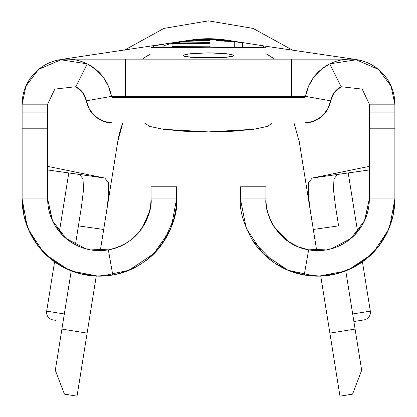 <?xml version="1.0" encoding="UTF-8"?>
<svg xmlns="http://www.w3.org/2000/svg" width="417" height="417" viewBox="0 0 417 417"><rect width="100%" height="100%" fill="white"/><g stroke="black" fill="none" stroke-linecap="round" stroke-linejoin="round"><path stroke-width="0.63" d="M190.188 53.772L208.474 52.85L218.279 53.089L226.561 53.746L232.087 54.669L234.031 55.675L232.092 56.571L226.572 57.244L218.289 57.645L198.727 57.645L184.903 56.566L182.969 55.669L184.903 54.669L190.413 53.746L208.474 52.85L226.561 53.746L232.118 54.679M361.289 320.345L353.887 321.528L352.678 313.965L370.322 311.145A7.657 7.657 0 0 1 363.968 319.917L361.289 320.345L363.968 319.917A7.657 7.657 0 0 0 370.322 311.145L362.441 261.855L370.322 311.145L352.678 313.965L353.882 321.502M63.436 319.531L64.322 313.965L46.678 311.145L64.322 313.965L63.436 319.526L64.322 313.965M53.032 319.917A7.657 7.657 0 0 1 46.678 311.145A7.657 7.657 0 0 0 53.032 319.917L55.711 320.345M348.216 172.94L357.619 231.722L348.216 172.94M304.238 122.973L112.762 122.973L304.238 122.973L313.412 121.352L321.481 116.692L327.465 109.556L330.645 100.799L305.499 96.384L305.062 97.145L304.238 97.442L112.762 97.442L304.238 97.442A1.277 1.277 0 0 0 305.499 96.384L330.645 100.799A26.808 26.808 0 0 1 304.238 122.973M174.791 43.665A117.443 117.443 0 0 1 228.74 40.48A117.443 117.443 0 0 0 188.651 40.413M83.494 190.079L83.52 189.672M78.834 174.353L47.658 169.964L104.803 178.054L108.352 182.594L108.759 193.796L106.736 210.204L103.697 229.465L117.745 141.644A91.912 91.912 0 0 1 122.791 122.973L117.745 141.644L100.315 250.617L103.697 229.465L78.417 225.868L75.399 244.743L78.417 225.868L103.697 229.465L106.736 210.204L108.759 193.796L108.352 182.594L104.803 178.054L47.658 166.373L104.803 178.054L79.855 174.494M87.299 63.905A45.026 45.026 0 0 0 67.153 59.146L67.153 59.146A45.026 45.026 0 0 0 22.127 104.172L25.932 86.178L38.583 69.373L60.861 59.772L87.221 63.864A45.026 45.026 0 0 1 111.501 96.384L86.355 100.799L111.501 96.384A1.277 1.277 0 0 0 112.762 97.442L111.938 97.145L111.501 96.384L108.493 86.324L103.234 77.234L96.009 69.608L87.221 63.864L75.842 86.72L54.783 89.102L47.658 104.172L54.783 89.102L75.842 86.72L87.221 63.864L60.861 59.772L38.583 69.373L25.932 86.178L22.127 104.172L47.658 104.172L47.658 198.925L22.127 198.925L22.127 104.172L22.127 112.121L47.658 112.121L47.658 128.207L22.127 128.207L47.658 128.207L47.658 198.925L22.127 198.925L22.127 112.121L47.658 112.121L47.658 104.172L22.127 104.172A45.026 45.026 0 0 1 63.342 59.308M353.652 59.308A45.026 45.026 0 0 1 394.873 104.172L394.873 128.207L369.342 128.207L369.342 112.121L394.873 112.121L394.873 198.925L369.342 198.925L369.342 128.207L394.873 128.207L394.873 198.925L369.342 198.925L369.342 112.121L394.873 112.121L394.873 104.172L369.342 104.172L369.342 112.121L369.342 104.172L394.873 104.172L391.068 86.178L378.417 69.373L356.139 59.772L329.779 63.864L320.991 69.608L313.766 77.234L308.507 86.324L305.499 96.384A45.026 45.026 0 0 1 329.779 63.864L341.158 86.72L329.779 63.864L356.139 59.772L378.417 69.373L391.068 86.178L394.873 104.172A45.026 45.026 0 0 0 349.847 59.146L349.832 59.146A45.026 45.026 0 0 0 329.717 63.895M294.001 122.973L299.255 141.644L316.685 250.617L310.264 210.215L308.241 193.811L308.648 182.599L312.197 178.054L369.342 169.964L338.166 174.353M335.487 206.212L338.536 225.555M231.159 47.882L265.942 47.72L265.942 46.277L265.942 47.72L208.5 48.075L151.058 47.674L151.058 46.204M151.058 47.674L151.058 46.23L151.157 47.674M188.885 40.386L205.993 39.318L193.759 39.886M233.301 41.2L224.846 40.032L208.5 39.261L223.335 39.933L230.695 40.772M234.031 55.675L226.572 57.244L208.51 57.781L190.433 57.244L182.969 55.669L184.903 54.669M355.096 329.091L329.883 333.126L320.762 276.096L339.964 396.15L352.568 394.133L361.685 370.286L355.096 329.091L345.776 270.852L355.096 329.091L329.883 333.126L339.964 396.15L352.568 394.133L361.685 370.286L355.096 329.091M299.25 141.592L313.303 229.465L338.583 225.868L313.303 229.465L310.264 210.215L308.241 193.811L308.648 182.599L312.197 178.054L369.342 166.373L312.197 178.054L338.187 174.348M274.683 59.146A117.443 117.443 0 0 0 265.942 53.73M151.058 53.73A117.443 117.443 0 0 0 142.317 59.146M77.036 396.15L96.238 276.096L87.117 333.126L61.904 329.091L55.315 370.286L64.432 394.133L77.036 396.15L87.117 333.126L61.904 329.091L71.224 270.852L55.315 370.286L64.432 394.133L77.036 396.15M353.564 319.531L353.887 321.528L363.968 319.917M361.685 370.286L352.568 394.133M64.432 394.133L55.315 370.286M313.813 59.146L103.187 59.146M265.942 186.8L240.411 186.8L240.411 198.925L240.411 186.8L265.942 186.8L265.942 198.925L265.942 186.8M288.006 270.242L263.033 253.536L246.291 228.48L240.411 198.925L265.942 198.925L240.411 198.925C239.426 210.554 243.669 224.711 253.145 241.407C263.799 257.44 281.819 271.238 304.217 274.98L320.996 276.085L337.619 273.526L353.293 267.433L367.278 258.092L378.912 245.947L387.638 231.571L393.043 215.646L394.873 198.925L389.832 226.379M151.058 186.8L176.589 186.8L151.058 186.8L151.058 198.925L176.589 198.925L176.589 186.8L176.589 198.925L151.058 198.925L151.058 186.8M86.355 100.799L89.535 109.556L95.519 116.692L103.588 121.352L112.762 122.973A26.808 26.808 0 0 1 86.355 100.799L82.775 92.506L75.842 86.72A19.495 19.495 0 0 1 86.355 100.799A19.495 19.495 0 0 0 82.795 92.538M86.35 100.778A19.495 19.495 0 0 0 82.795 92.532M82.759 92.485A19.495 19.495 0 0 0 75.842 86.72M150.912 202.766A51.698 51.698 0 0 0 151.058 198.925C152.872 212.175 140.013 244.675 108.347 249.84L112.783 274.98C159.935 266.948 179.393 219.128 176.589 198.925L171.403 226.754M27.168 226.379L22.127 198.925L23.957 215.646L29.362 231.571L38.088 245.947L49.722 258.092L63.707 267.433L79.381 273.526L96.004 276.085L112.783 274.98L108.347 249.84L85.985 248.866L66.131 238.534L52.5 220.775L47.658 198.925L52.062 219.811M55.362 226.092L62.8 235.485L64.541 237.148M71.208 242.303L79.574 246.692L82.988 247.969M91.662 250.059L99.355 250.627L104.276 250.398M145.601 222.053L148.171 215.97M169.771 230.658L153.967 253.536L128.91 270.279L101.612 276.122M98.235 276.148L72.162 271.212M67.94 269.476L46.204 254.954M42.982 251.712L28.445 229.522M176.589 198.925L176.094 207.645L174.191 218.018L163.855 241.407C152.888 258.634 135.869 269.825 112.783 274.98A77.228 77.228 0 0 1 22.127 198.925A77.228 77.228 0 0 0 22.127 198.998M38.072 245.921A77.228 77.228 0 0 0 174.191 218.002M151.058 198.925L150.725 204.763L149.453 211.706L142.531 227.364C135.191 238.899 123.797 246.39 108.347 249.84A51.698 51.698 0 0 1 47.658 198.925A51.698 51.698 0 0 0 109.061 249.705M142.546 227.343A51.698 51.698 0 0 0 150.756 204.471M330.645 100.799L334.226 92.506L341.158 86.72L362.217 89.102L369.342 104.172L362.217 89.102L341.158 86.72A19.495 19.495 0 0 0 330.645 100.799A19.495 19.495 0 0 1 334.205 92.538M341.132 86.731A19.495 19.495 0 0 0 334.246 92.48M364.938 219.811L369.342 198.925L364.5 220.775L350.869 238.534L331.015 248.866L308.653 249.84L304.217 274.98L308.653 249.84C276.956 244.763 264.164 212.128 265.942 198.925A51.698 51.698 0 0 0 267.547 211.695M269.346 217.372L270.607 220.385M279.771 234.119L282.549 236.887M312.724 250.398L317.645 250.627L325.338 250.059M334.012 247.969L337.426 246.692L345.792 242.303M352.459 237.148L354.2 235.485L361.638 226.092M388.555 229.522L374.018 251.712M370.796 254.954L349.06 269.476M344.838 271.212L318.765 276.148M315.388 276.122L288.09 270.279M394.873 198.998A77.228 77.228 0 0 0 394.873 198.925A77.228 77.228 0 0 1 304.217 274.98L288.444 270.424L274.235 262.804L253.145 241.407C243.632 224.492 239.384 210.335 240.411 198.925M304.217 274.98A77.228 77.228 0 0 0 378.928 245.921M308.653 249.84A51.698 51.698 0 0 0 369.342 198.925A51.698 51.698 0 0 1 308.653 249.84L298.098 246.786L288.585 241.688L274.469 227.364C268.1 216.042 265.259 206.561 265.942 198.925M267.605 211.914A51.698 51.698 0 0 0 274.407 227.275M330.65 100.778A19.495 19.495 0 0 1 334.205 92.532M334.241 92.485A19.495 19.495 0 0 1 341.158 86.72M75.868 86.731A19.495 19.495 0 0 1 82.754 92.48M125.527 96.384L291.473 96.384L291.473 59.146L291.473 96.384L305.499 96.384L291.473 96.384L291.473 97.442L291.473 96.384L125.527 96.384L125.527 59.146L125.527 97.442L125.527 96.384L111.501 96.384L125.527 96.384M125.527 59.146L67.153 59.146A45.026 45.026 0 0 1 87.283 63.895M329.701 63.905A45.026 45.026 0 0 1 349.847 59.146L291.473 59.146M265.942 47.72L265.942 46.813M165.419 47.731L208.5 48.075L208.5 47.752L263.393 47.408L263.393 46.511M263.393 47.694L263.393 47.408L208.5 47.752L181.056 47.528L208.5 47.752M233.244 41.189L231.039 40.835M222.615 40.006L215.558 39.657M208.636 39.386L195.98 39.912M200.436 39.719L196.402 39.902M192.982 40.027L192.373 40.063M186.363 40.772L182.505 41.392M153.607 47.361L153.607 47.653L153.607 47.361L181.056 47.528L153.607 47.361L153.607 46.485M153.607 46.48L153.607 45.927M263.393 45.969L263.393 46.48M356.618 59.579L263.393 45.891M228.188 40.439L222.136 39.99M220.619 39.938L208.5 39.386M194.843 39.943L190.303 40.251M153.607 45.875L163.902 44.265M172.085 43.029L172.085 43.316L209.725 42.617L209.725 43.311L172.085 43.749L172.085 46.428L209.725 46.172L209.725 46.985L163.902 47.251L163.902 45.417M163.902 44.562L163.902 45.615L172.085 43.305L181.489 42.93L209.725 42.617L209.725 43.311L181.494 43.597M197.528 40.569L209.725 40.287L209.725 40.793L199.128 40.97M190.887 41.163L181.411 41.669L172.075 43.008M242.459 42.659L242.459 47.236L234.276 47.157L234.276 41.559L225.42 41.205M222.37 41.127L216.272 40.929L216.272 40.454L234.578 41.439M229.136 41.257L223.992 41.174M221.427 41.101L218.805 41.012M242.459 47.236L234.276 47.157L234.276 42.748M216.272 40.454L216.272 40.929L216.272 40.454L227.578 40.803L242.454 42.763M209.725 46.985L209.725 46.172L209.725 46.985L163.902 47.251L163.902 46.287M172.085 44.979L172.085 46.428L209.725 46.172M172.085 46.428L172.085 47.215M172.242 43.738L172.085 44.311M209.725 43.311L209.725 42.617M209.725 40.793L209.725 40.287L209.61 40.793M200.28 40.934L190.84 41.163M185.893 41.288L183.902 41.424M180.483 41.778L175.203 42.529M177.887 42.122L186.514 40.955L209.725 40.287M78.417 225.863L81.482 206.425L83.504 189.928L83.025 178.763L79.376 174.426M78.813 174.348L79.339 174.421M337.624 174.426L333.981 178.742L333.496 189.891L335.508 206.384M272.327 122.973L267.469 126.393L253.63 129.291L232.926 131.23L208.5 131.908L184.074 131.23L163.37 129.291L149.531 126.393L144.673 122.973M267.568 126.356L253.63 129.291L208.5 131.908L163.37 129.291L149.432 126.356M208.5 38.724L229.157 40.538M265.942 53.715L274.699 59.146M263.382 45.834L226.54 40.079M190.678 40.053L60.361 59.584M124.417 50.149L163.933 28.403L208.526 20.85L253.119 28.419L292.625 50.181L253.119 28.419L208.526 20.85L163.933 28.403L124.417 50.149L163.933 28.403L208.526 20.85L253.119 28.419L292.625 50.181M68.784 172.94L59.381 231.722M54.559 261.855L46.678 311.145M232.384 41.048L237.586 41.888M184.757 41.022L177.037 42.242"/></g></svg>
